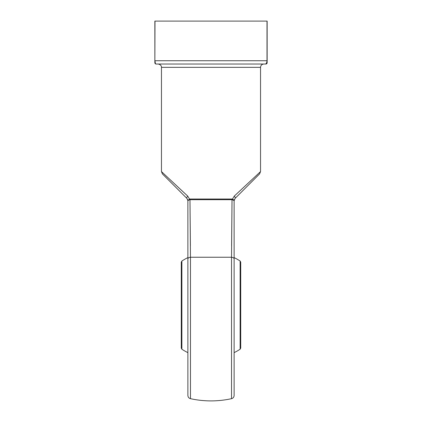 <?xml version="1.0" encoding="UTF-8"?>
<svg xmlns="http://www.w3.org/2000/svg" width="422" height="422" viewBox="0 0 422 422"><rect width="100%" height="100%" fill="white"/><g stroke="black" fill="none" stroke-linecap="round" stroke-linejoin="round"><path stroke-width="0.63" d="M234.12 352.639A52.84 52.84 0 0 0 240.129 349.21L240.129 261.039L240.725 262.141L240.725 305.122L240.725 272.1M240.725 305.122L240.725 348.108L240.129 349.21M181.871 349.21L181.275 348.108L181.275 262.141L181.871 261.039L181.871 349.21A52.84 52.84 0 0 0 187.88 352.639M234.12 364.924L234.12 245.324M234.052 199.986L231.952 199.026L234.12 200.508A1.319 1.081 0 0 0 234.12 200.598L234.12 395.451C234.004 397.128 233.139 398.204 231.525 398.674L231.525 257.235L232.026 199.685L231.588 245.678M187.88 245.324L187.88 305.122M190.412 245.678L189.974 199.685L190.475 257.235L190.475 398.674C188.861 398.204 187.996 397.128 187.88 395.451L187.88 200.598L186.914 198.409L162.428 173.922L186.914 198.409A3.302 1.166 -45 0 1 187.695 196.077L161.462 171.59L187.695 196.077L189.541 199.089L190.048 199.026L189.541 199.089A1.319 0.559 -104.6 0 1 189.605 199.712L187.88 200.598A1.319 1.081 180 0 0 187.88 200.508L189.541 199.089M234.12 200.598L232.395 199.712A1.319 0.559 -75.4 0 1 232.459 199.089L234.305 196.077A3.302 1.166 45 0 1 235.086 198.409L259.572 173.922L235.086 198.409L259.572 173.922L235.086 198.409L234.12 200.745L234.374 199.469M234.305 196.077L260.538 171.59L234.305 196.077M266.857 62.329L265.823 64.033L156.177 64.033A1.319 1.319 0 0 1 154.858 62.714L154.858 21.1L267.142 21.1L267.142 62.714A1.319 1.319 0 0 1 265.823 64.033C266.409 64.218 266.804 63.115 267.005 60.731L267.005 21.1M154.858 62.398L154.858 62.714M267.142 62.308L267.142 61.765M267.142 61.042L267.142 60.731L154.995 60.731C155.196 63.115 155.591 64.218 156.177 64.033M187.595 199.395L187.88 200.508M189.974 199.685L232.026 199.685A1.319 0.559 -90 0 1 231.952 199.026L190.048 199.026A1.319 0.559 -90 0 1 189.974 199.685L189.605 199.712M235.086 198.409L234.12 200.745M259.572 173.922L260.538 171.59L260.538 67.335C260.733 65.331 261.835 64.228 263.84 64.033M187.88 258.886A3.302 1.688 180 0 1 190.475 257.235L231.525 257.235A3.302 1.688 180 0 1 234.12 258.886M260.538 67.335L161.462 67.335C161.594 67.483 161.626 64.613 158.16 64.033M154.995 21.1L154.858 60.731M240.129 261.039A52.84 52.84 0 0 0 234.12 257.61M187.88 257.61A52.84 52.84 0 0 0 181.871 261.039M190.475 398.674A95.778 95.778 0 0 0 231.525 398.674M162.428 173.922L161.462 171.59L161.462 67.335M187.88 200.745L187.626 199.469"/></g></svg>
